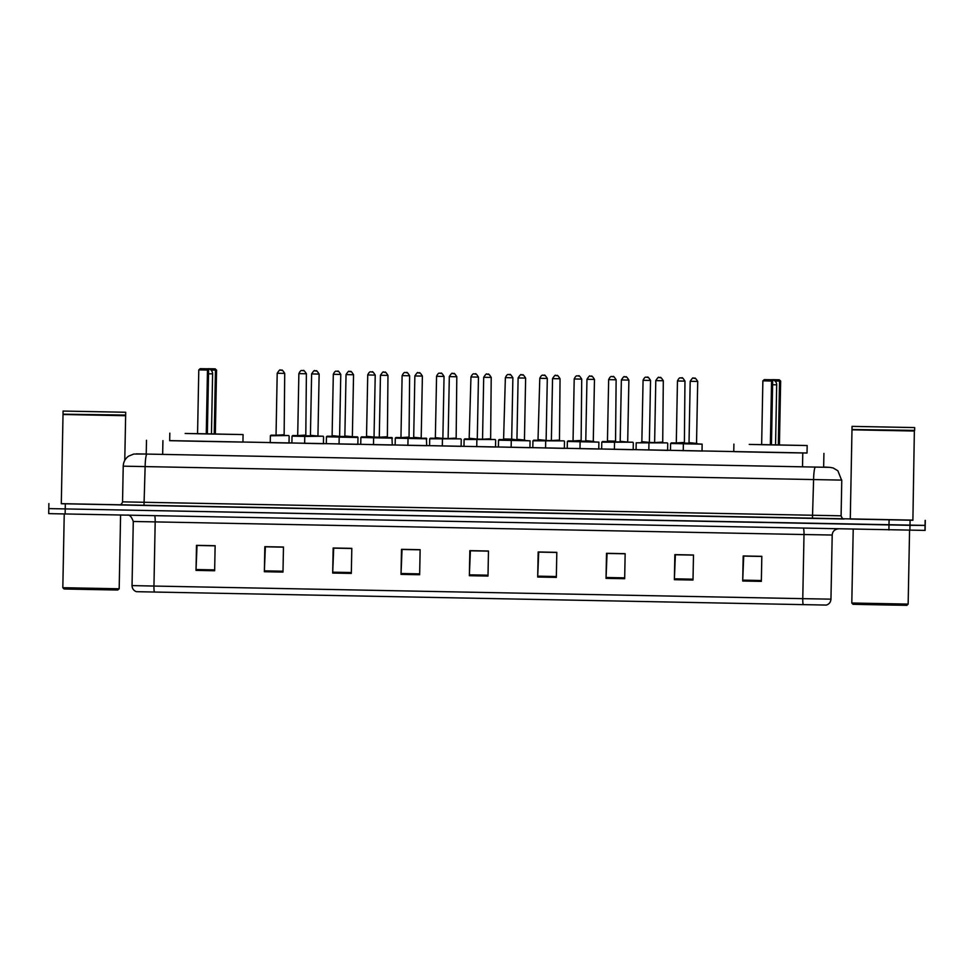 <?xml version="1.0" encoding="UTF-8"?>
<svg xmlns="http://www.w3.org/2000/svg" width="974" height="974" viewBox="0 0 974 974"><rect width="100%" height="100%" fill="white"/><g stroke="black" fill="none" stroke-linecap="round" stroke-linejoin="round"><path stroke-width="1.46" d="M304.655 443.28L289.022 442.914M339.062 443.949L323.441 443.584M373.48 444.619L357.848 444.254M407.899 445.288L392.266 444.923M461.104 446.36L426.685 445.593M495.523 447.029L461.104 446.262M529.929 447.699L495.523 446.932M564.348 448.369L529.941 447.602M598.767 449.038L564.348 448.271M633.185 449.708L598.767 448.941M667.604 450.378L633.185 449.598M702.144 444.156L688.521 443.255L683.371 443.803L702.144 444.156L702.023 451.047L702.644 451.059L667.604 450.268M392.266 445.021L372.859 444.655L373.48 444.668L373.614 437.776L360.867 437.472L361.561 436.851L378.91 437.192M426.685 445.69L407.278 445.325L407.899 445.337L408.033 438.446L395.286 438.142L395.98 437.521L413.329 437.862L400.338 437.606L408.423 437.143M357.848 444.351L338.441 443.986L339.062 443.998L339.196 437.119L357.982 437.472L357.555 436.863L339.902 436.498L339.196 437.119M289.144 436.133L289.022 443.036L289.643 443.036L278.99 442.853L269.603 442.659L270.236 442.659L270.37 435.78L288.718 435.536L271.076 435.159L270.37 435.78M323.563 436.802L323.429 443.706L324.062 443.706L313.409 443.523L304.022 443.316L304.643 443.328L304.777 436.449L323.137 436.206L305.483 435.828L304.777 436.449M169.671 440.613L807.02 452.983M733.763 451.559L702.023 450.938M270.236 442.549L242.94 442.026M136.555 453.884L829.483 467.35L136.555 453.884A12.528 11.968 -89.2 0 0 136.397 453.884M912.894 520.116L61.301 503.655M843.046 518.765L850.278 518.911M925.3 520.396L925.203 525.4L909.984 525.315L48.944 508.598M48.797 508.598L48.7 513.602L53.4 513.724L925.105 530.404L925.203 525.4L48.797 508.598L48.895 503.595M761.339 581.368L761.826 556.324L743.186 555.959L742.699 581.015L761.339 581.368M761.826 556.446L743.722 556.093L742.736 580.139A5.016 0.633 91.1 0 0 742.699 581.015M693.001 580.041L693.488 554.997L674.848 554.632L674.373 579.688L693.001 580.041M693.488 555.119L675.384 554.766L674.398 578.812A5.016 0.633 91.1 0 0 674.373 579.688M624.675 578.714L625.15 553.67L606.51 553.305L606.035 578.361L624.675 578.714M625.15 553.792L607.058 553.439L606.059 577.485A5.016 0.633 91.1 0 0 606.035 578.361M556.337 577.387L556.811 552.343L538.172 551.978L537.697 577.034L556.337 577.387M556.811 552.465L538.719 552.112L537.721 576.158A5.016 0.633 91.1 0 0 537.697 577.034M214.645 570.752L215.132 545.708L196.492 545.343L196.018 570.399L214.645 570.752M215.132 545.83L197.028 545.477L196.042 569.522A5.016 0.633 91.1 0 0 196.018 570.399M282.984 572.079L283.471 547.035L264.831 546.67L264.356 571.726L282.984 572.079M283.471 547.157L265.366 546.804L264.38 570.849A5.016 0.633 91.1 0 0 264.356 571.726M351.322 573.406L351.809 548.362L333.169 547.997L332.682 573.053L351.322 573.406M351.797 548.484L333.705 548.131L332.718 572.176A5.016 0.633 91.1 0 0 332.682 573.053M419.66 574.733L420.135 549.689L401.507 549.324L401.02 574.38L419.66 574.733M420.135 549.811L402.043 549.458L401.044 573.503A5.016 0.633 91.1 0 0 401.02 574.38M487.998 576.06L488.473 551.016L469.845 550.651L469.358 575.707L487.998 576.06M488.473 551.138L470.381 550.785L469.383 574.83A5.016 0.633 91.1 0 0 469.358 575.707M803.221 604.671A6.258 0.779 -88.9 0 1 802.771 598.657L830.956 599.156C830.7 602.176 829.166 604.16 826.342 605.073L136.433 591.681C133.645 590.658 132.184 588.625 132.038 585.593L153.953 586.056A6.258 0.779 91.1 0 0 154.403 592.07M119.181 588.783L117.684 590.013L89.304 589.501L64.053 588.978L62.823 587.699L119.181 588.783L120.593 515.039M63.018 414.498L125.634 415.703L63.018 414.498L61.301 503.728L119.96 504.885M125.695 412.258L63.079 411.052L125.695 412.258L125.646 415.07L63.334 414.193M207.206 368.793L200.206 368.671L207.206 368.793L208.582 370.071L198.793 369.901L197.564 433.771L243.074 434.574L197.564 433.637M243.074 434.574L242.94 442.099L204.004 441.405L169.671 440.686L169.817 433.174M197.564 433.734L185.157 433.467L197.564 433.673M206.427 368.793L207.486 370.071L206.257 433.941M208.582 370.071L207.352 433.941M215.181 368.842L208.192 368.708L215.181 368.842L216.557 370.12L215.461 370.108L214.231 433.978M214.402 368.829L215.461 370.108L210.932 370.023M216.557 370.12L215.339 433.99M198.793 369.901L200.206 368.671M908.145 604.099L906.879 605.329L878.28 604.83L853.017 604.294L851.8 603.016L908.145 604.099L909.57 530.331M914.355 431.019L851.982 429.814L850.278 519.045L912.894 520.25L914.355 431.019M914.671 427.574L852.299 426.368L914.671 427.574L914.623 430.398L851.982 429.814M914.623 430.398L852.311 429.51M771.298 379.75L764.298 379.629L771.298 379.75L772.674 381.029L762.873 380.846L761.644 444.716L807.166 445.532L761.656 444.594M807.166 445.532L807.02 453.044L768.084 452.362L733.763 451.644L733.897 444.132M761.644 444.692L749.25 444.424L761.644 444.631M770.507 379.75L771.566 381.017L770.349 444.887M772.674 381.029L771.445 444.899M779.273 379.787L772.272 379.665L779.273 379.787L780.649 381.065L779.553 381.065L778.323 444.935M778.482 379.787L779.553 381.065L775.024 380.98M780.649 381.065L779.419 444.935M762.873 380.846L764.298 379.629M162.658 454.408L162.926 440.625M802.515 466.838L802.783 453.056M829.483 467.35A12.528 12.516 93.1 0 1 829.921 467.362L833.172 467.97L837.859 470.771L841.585 480.109L123.223 466.169L122.541 501.853L841.098 515.806C842.035 518.229 843.009 519.3 844.02 518.984A3.129 3.129 -86.9 0 0 844.129 518.996L143.994 505.445L145.138 466.631A12.528 1.571 -88.9 0 1 146.952 454.115M143.994 505.445L119.522 504.922C120.983 504.727 122.006 503.704 122.541 501.853M65.319 503.935L65.136 513.955M889.092 519.933L888.897 529.953M910.081 520.311L909.886 530.331M925.154 520.396L924.959 530.416M815.396 467.094A12.528 1.571 -88.9 0 0 813.594 479.61L812.45 518.436M829.921 467.362L825.709 467.13A12.528 12.516 93.1 0 0 825.258 467.118M803.416 528.298A6.258 0.779 -88.9 0 1 804 534.531L133.28 521.467L132.038 585.593M830.956 599.156L832.198 535.03L804 534.531L802.771 598.657L153.953 586.056L155.183 521.93A6.258 0.779 -88.9 0 0 154.586 515.696M488.011 575.196L469.383 574.83M419.672 573.869L401.044 573.503M351.346 572.542L332.718 572.176M283.008 571.214L264.38 570.849M214.67 569.887L196.042 569.522M556.349 576.523L537.721 576.158M624.687 577.85L606.059 577.485M693.025 579.177L674.398 578.812M761.364 580.504L742.736 580.139M117.781 412.112L70.968 411.211M208.509 373.785L212.612 373.858A5.016 5.016 0 0 0 206.987 368.793M906.721 427.428L859.969 426.527M772.601 384.742L776.692 384.815A5.016 5.016 0 0 0 771.079 379.75M275.52 435.232L271.076 435.159L275.52 435.232M284.712 373.407C280.926 367.393 281.778 371.386 281.571 370.217L280.354 370.193C280.208 369.231 279.161 370.254 277.2 373.261L284.712 373.407L284.128 435.415L275.423 435.244L283.507 434.781M276.056 434.635L277.2 373.261M281.644 370.217L280.402 370.193L281.644 370.217M309.927 435.902L305.483 435.828L309.927 435.902M318.535 436.084L309.829 435.914L310.438 435.305L318.474 436.084M311.619 373.931C313.579 370.924 314.626 369.889 314.772 370.863L315.978 370.887C316.197 372.056 315.345 368.05 319.131 374.077L311.619 373.931L310.438 435.305M344.346 436.571L339.902 436.498L344.346 436.571M352.953 436.754L344.248 436.583L344.857 435.975L352.892 436.754M353.525 374.747L346.062 374.6M350.47 371.557L349.228 371.532L350.47 371.557M392.4 438.142L373.614 437.776L391.974 437.533L392.266 445.033M378.764 437.241L374.32 437.168L378.764 437.241M387.969 375.416C384.182 369.389 385.022 373.395 384.815 372.226L383.646 372.202C383.464 371.228 382.405 372.251 380.457 375.27L387.969 375.416L387.372 437.423L378.667 437.253L386.763 436.778M379.3 436.632L380.457 375.27M426.819 438.811L408.033 438.446L426.393 438.203L426.685 445.702M413.183 437.91L408.739 437.837L413.183 437.91M421.779 438.093L413.073 437.923L413.694 437.302L421.73 438.081M422.351 376.086L414.9 375.94M419.307 372.896L418.065 372.872L419.307 372.896M442.318 446.007L442.452 439.116L443.146 438.507L460.812 438.872L429.704 438.811L430.398 438.19L447.76 438.531M456.197 438.763L447.492 438.592L455.589 438.117M448.137 437.971L449.318 376.609M456.769 376.755L449.282 376.609C451.242 373.59 452.289 372.567 452.435 373.541L453.653 373.566C453.86 374.734 453.007 370.729 456.806 376.755L456.149 438.75M453.726 373.566L452.484 373.541L453.726 373.566M476.736 446.676L476.87 439.785L477.564 439.177L495.218 439.542L464.111 439.481L464.817 438.86L482.167 439.189M491.213 377.425C487.426 371.398 488.278 375.404 488.071 374.223L486.903 374.211C486.708 373.237 485.661 374.26 483.701 377.279L491.213 377.425L490.628 439.42L481.911 439.262L490.007 438.787M482.556 438.641L483.701 377.279M511.143 447.346L511.277 440.455L511.983 439.846L530.063 440.82L498.53 440.151L499.236 439.53L516.573 439.871L511.679 439.14L512.884 377.778L505.396 377.632C506.541 375.16 507.6 374.138 508.525 374.564L509.731 374.588C509.938 375.757 509.098 371.751 512.884 377.778L512.86 377.778M525.035 440.09L516.33 439.931L516.938 439.311L524.974 440.09M525.607 378.095L518.144 377.949M522.563 374.905L521.309 374.88L522.563 374.905M545.562 448.016L545.696 441.125L546.402 440.504L564.056 440.881L532.948 440.808L551.004 440.528M560.05 378.764C556.264 372.738 557.104 376.731 556.897 375.562L555.691 375.538C555.545 374.576 554.486 375.599 552.538 378.618L560.05 378.764L559.466 440.759L550.748 440.589L558.845 440.126M551.381 439.98L552.538 378.618M556.97 375.562L555.728 375.538L556.97 375.562M579.98 448.685L580.114 441.794L580.808 441.173L598.9 442.147L567.367 441.478L585.411 441.21L572.408 440.954L580.504 440.479M593.872 441.429L585.167 441.259L585.776 440.65L593.811 441.429M586.957 379.288C588.905 376.268 589.964 375.246 590.11 376.207L591.315 376.232C591.522 377.401 590.682 373.407 594.469 379.422L586.957 379.288L585.776 440.65M614.399 449.355L614.533 442.464L615.227 441.843L632.893 442.22L601.786 442.147L619.841 441.867M628.279 442.099L619.574 441.928L620.194 441.319L628.23 442.099M628.851 380.091L621.4 379.945M625.807 376.901L624.565 376.877L625.807 376.901M648.818 450.025L648.952 443.133L649.646 442.513L667.312 442.89L636.205 442.817L654.248 442.537M663.306 380.761C659.508 374.734 660.36 378.74 660.153 377.571L658.935 377.547C658.789 376.573 657.742 377.608 655.782 380.615L663.306 380.761L662.71 442.768L654.004 442.598L662.089 442.123M654.638 441.989L655.782 380.615M660.226 377.571L658.984 377.547L660.226 377.571M697.116 443.438L688.411 443.267L689.02 442.659L697.067 443.438M689.02 442.659L690.201 381.284C692.161 378.265 693.208 377.242 693.354 378.216L694.572 378.241C694.779 379.41 693.926 375.404 697.713 381.431L690.237 381.284M694.645 378.241L693.403 378.216L694.645 378.241M304.789 436.401L292.03 436.133L310.073 435.853L297.082 435.609L305.179 435.135M306.36 373.773L298.896 373.626C300.041 371.143 301.1 370.12 302.025 370.558L303.231 370.57C303.438 371.751 302.597 367.746 306.384 373.773L305.799 435.768M302.062 370.558L303.304 370.583L302.062 370.558M297.715 434.988L298.872 373.626M297.18 435.597L292.736 435.524L297.18 435.597M339.196 437.058L326.448 436.802L327.142 436.194L344.504 436.522M340.145 436.437L332.11 435.658L333.315 374.296C334.459 371.812 335.506 370.79 336.444 371.228L337.649 371.24C337.856 372.409 337.016 368.416 340.803 374.442L333.291 374.296M340.206 436.437L331.501 436.279L332.11 435.658M331.598 436.267L327.154 436.194L331.598 436.267M340.766 374.442L339.622 435.804M374.564 437.107L366.528 436.328L367.734 374.966M375.185 375.112L367.697 374.966C368.878 372.482 369.925 371.459 370.851 371.885L372.068 371.91C372.275 373.079 371.423 369.085 375.221 375.112L374.04 436.474M370.899 371.885L372.141 371.91L370.899 371.885M374.613 437.107L365.907 436.936L366.528 436.328M378.923 437.192L374.527 437.095L378.923 437.192M409.604 375.769L402.152 375.635C403.297 373.152 404.344 372.129 405.269 372.555L406.487 372.579C406.694 373.748 405.841 369.755 409.628 375.769L409.043 437.776M405.318 372.555L406.56 372.579L405.318 372.555M400.971 436.997L402.116 375.635M400.436 437.594L395.992 437.521L400.436 437.594M443.401 438.446L435.354 437.667L436.571 376.293M444.022 376.439L436.535 376.305C437.716 373.821 438.763 372.798 439.688 373.225L440.905 373.249C441.112 374.418 440.26 370.424 444.047 376.439L442.878 437.813M439.737 373.225L440.978 373.249L439.737 373.225M443.45 438.446L434.745 438.276L435.354 437.667M434.854 438.263L430.411 438.19L434.854 438.263M477.808 439.116L469.809 438.337M478.441 377.108L470.978 376.962M474.143 373.894L475.397 373.919L474.143 373.894M477.869 439.116L469.164 438.945L470.953 376.962C472.122 374.491 473.181 373.468 474.107 373.894L475.312 373.919C475.531 375.087 474.679 371.094 478.465 377.108L477.284 438.483M469.261 438.933L464.817 438.86L469.261 438.933M504.215 439.006L511.679 439.14M512.287 439.785L503.582 439.615L505.372 377.632M503.68 439.603L499.236 439.53L503.68 439.603M546.645 440.455L538.634 439.664M547.266 378.448L539.815 378.302M542.981 375.233L544.222 375.258L542.981 375.233M546.706 440.455L538.001 440.285L539.791 378.302C540.96 375.83 542.007 374.807 542.944 375.233L544.149 375.258C544.356 376.427 543.516 372.421 547.303 378.448L546.122 439.81M538.098 440.272L533.655 440.199L538.098 440.272M581.685 379.117L574.234 378.971M577.399 375.903L578.641 375.927L577.399 375.903M573.053 440.333L574.197 378.971C575.378 376.5 576.425 375.477 577.351 375.903L578.568 375.927C578.775 377.096 577.923 373.091 581.721 379.117L581.125 441.125M572.517 440.942L568.073 440.869L572.517 440.942M614.923 441.149L607.447 441.003L608.653 379.641C609.797 377.169 610.844 376.134 611.769 376.573L612.987 376.597C613.194 377.766 612.342 373.76 616.128 379.787L608.616 379.641M616.128 379.787L615.544 441.782L606.826 441.624L607.447 441.003M606.936 441.612L602.492 441.539L606.936 441.612M649.901 442.452L641.854 441.672L643.071 380.31M650.522 380.457L643.035 380.31C644.216 377.827 645.263 376.804 646.188 377.242L647.406 377.255C647.613 378.436 646.76 374.43 650.547 380.457L649.378 441.819M646.237 377.242L647.479 377.267L646.237 377.242M649.95 442.464L641.245 442.293L641.854 441.672M654.26 442.537L649.853 442.44L654.26 442.537M683.371 443.742L670.611 443.487L688.667 443.207L675.664 442.963L683.76 442.488M684.941 381.126L677.478 380.98C678.622 378.496 679.682 377.474 680.607 377.912L681.812 377.924C682.031 379.093 681.179 375.1 684.966 381.126L684.381 443.121M680.643 377.912L681.897 377.936L680.643 377.912M676.309 442.342L677.454 380.98M675.761 442.951L671.317 442.878L675.761 442.951M146.222 454.079L146.49 440.272M823.651 467.228L823.919 453.421M146.234 454.018L133.779 454.042L128.531 456.173C125.183 458.657 123.406 461.993 123.223 466.169M841.779 480.109L841.098 515.806M825.623 467.13L823.663 467.07M127.363 515.1C129.579 514.589 131.551 516.719 133.28 521.467M832.198 535.03C832.478 531.767 834.219 529.746 837.445 528.967L838.346 528.894M64.235 513.943L62.823 587.699M63.079 411.052L63.03 413.865M125.634 415.703L124.769 460.373M211.455 434.002L212.612 373.858M853.212 529.259L851.8 603.016M852.055 426.381L851.994 429.193M775.548 444.96L776.692 384.815M319.131 374.077L317.95 435.451M352.369 436.108L353.55 374.747C349.763 368.72 350.603 372.725 350.397 371.557L349.191 371.532C349.045 370.558 347.986 371.581 346.038 374.6L344.857 435.975M357.982 437.472L357.848 444.363M421.206 437.448L422.387 376.086C418.589 370.059 419.441 374.065 419.234 372.896L418.016 372.872C417.87 371.898 416.823 372.92 414.863 375.94L413.694 437.302M461.238 439.481L461.104 446.372M495.644 440.151L495.523 447.042M524.45 439.457L525.631 378.095C521.845 372.068 522.697 376.061 522.478 374.893L521.273 374.88C521.127 373.906 520.079 374.929 518.119 377.949L516.938 439.311M530.063 440.82L529.929 447.711M564.482 441.49L564.348 448.381M594.469 379.422L593.288 440.796M598.9 442.147L598.767 449.051M627.706 441.466L628.887 380.091C625.089 374.077 625.941 378.07 625.734 376.901L624.517 376.877C624.371 375.915 623.323 376.938 621.363 379.945L620.194 441.319M633.319 442.817L633.185 449.72M667.738 443.487L667.604 450.39M697.713 381.431L696.544 442.793M683.371 443.803L683.237 450.694M292.03 436.133L291.896 443.024M310.085 435.853L305.69 435.755M326.448 436.802L326.314 443.694M360.867 437.472L360.733 444.363M395.286 438.142L395.152 445.033M413.341 437.862L408.946 437.764M429.704 438.811L429.571 445.702M464.111 439.481L463.977 446.372M498.53 440.151L498.396 447.042M516.585 439.858L512.19 439.773M532.948 440.808L532.815 447.711M567.367 441.478L567.233 448.381M585.423 441.198L581.028 441.1M601.786 442.147L601.652 449.051M636.205 442.817L636.071 449.708M670.611 443.487L670.477 450.378M688.667 443.207L684.272 443.109"/></g></svg>
